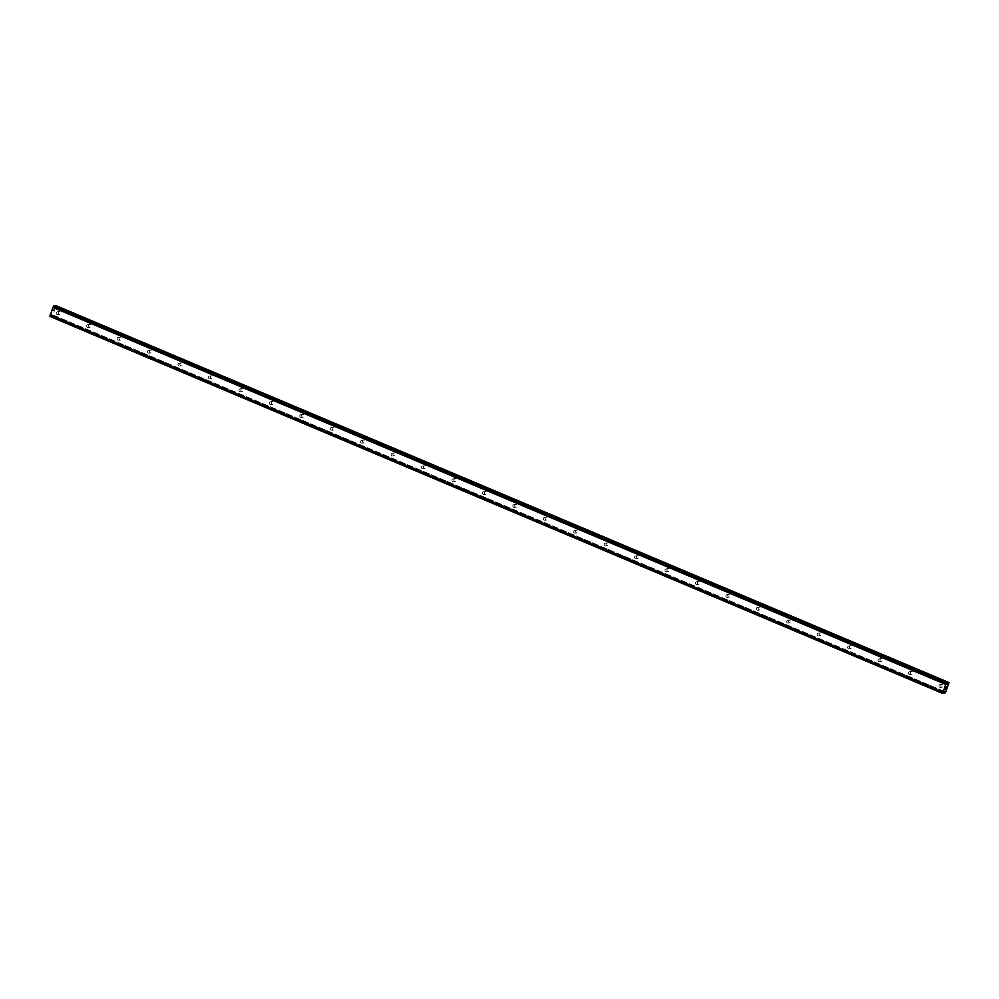 <?xml version="1.0" encoding="UTF-8"?>
<svg xmlns="http://www.w3.org/2000/svg" width="999" height="999" viewBox="0 0 999 999"><rect width="100%" height="100%" fill="white"/><g stroke="black" fill="none" stroke-linecap="round" stroke-linejoin="round"><path stroke-width="0.75" stroke-dasharray="5 3.75" d="M939.784 687.287A1.424 1.361 81.9 0 1 940.084 684.552A1.424 1.361 81.9 0 1 941.632 686.138A1.424 1.361 81.9 0 1 939.784 687.287M942.669 684.377A1.424 1.361 -98.1 0 0 940.821 685.514A1.424 1.361 -98.1 0 0 942.369 687.112A1.424 1.361 -98.1 0 0 942.669 684.377M909.352 674.437A1.424 1.361 81.9 0 1 909.639 671.703A1.424 1.361 81.9 0 1 911.2 673.289A1.424 1.361 81.9 0 1 909.352 674.437M912.237 671.515A1.424 1.361 -98.1 0 0 910.389 672.664A1.424 1.361 -98.1 0 0 911.937 674.25A1.424 1.361 -98.1 0 0 912.237 671.515M878.92 661.575A1.424 1.361 81.9 0 1 879.207 658.841A1.424 1.361 81.9 0 1 880.768 660.439A1.424 1.361 81.9 0 1 878.92 661.575M881.792 658.666A1.424 1.361 -98.1 0 0 879.944 659.815A1.424 1.361 -98.1 0 0 881.505 661.4A1.424 1.361 -98.1 0 0 881.792 658.666M848.476 648.726A1.424 1.361 81.9 0 1 848.775 645.991A1.424 1.361 81.9 0 1 850.324 647.577A1.424 1.361 81.9 0 1 848.476 648.726M851.36 645.816A1.424 1.361 -98.1 0 0 849.512 646.952A1.424 1.361 -98.1 0 0 851.061 648.551A1.424 1.361 -98.1 0 0 851.36 645.816M818.044 635.876A1.424 1.361 81.9 0 1 818.331 633.141A1.424 1.361 81.9 0 1 819.892 634.727A1.424 1.361 81.9 0 1 818.044 635.876M820.928 632.954A1.424 1.361 -98.1 0 0 819.08 634.103A1.424 1.361 -98.1 0 0 820.629 635.689A1.424 1.361 -98.1 0 0 820.928 632.954M787.612 623.014A1.424 1.361 81.9 0 1 787.899 620.279A1.424 1.361 81.9 0 1 789.46 621.878A1.424 1.361 81.9 0 1 787.612 623.014M790.484 620.104A1.424 1.361 -98.1 0 0 788.636 621.253A1.424 1.361 -98.1 0 0 790.197 622.839A1.424 1.361 -98.1 0 0 790.484 620.104M757.167 610.164A1.424 1.361 81.9 0 1 757.467 607.429A1.424 1.361 81.9 0 1 759.015 609.015A1.424 1.361 81.9 0 1 757.167 610.164M760.052 607.255A1.424 1.361 -98.1 0 0 758.204 608.391A1.424 1.361 -98.1 0 0 759.752 609.989A1.424 1.361 -98.1 0 0 760.052 607.255M726.735 597.302A1.424 1.361 81.9 0 1 727.035 594.567A1.424 1.361 81.9 0 1 728.583 596.166A1.424 1.361 81.9 0 1 726.735 597.302M729.62 594.393A1.424 1.361 -98.1 0 0 727.771 595.541A1.424 1.361 -98.1 0 0 729.32 597.127A1.424 1.361 -98.1 0 0 729.62 594.393M696.303 584.452A1.424 1.361 81.9 0 1 696.59 581.718A1.424 1.361 81.9 0 1 698.151 583.316A1.424 1.361 81.9 0 1 696.303 584.452M699.175 581.543A1.424 1.361 -98.1 0 0 697.327 582.679A1.424 1.361 -98.1 0 0 698.888 584.278A1.424 1.361 -98.1 0 0 699.175 581.543M665.858 571.603A1.424 1.361 81.9 0 1 666.158 568.868A1.424 1.361 81.9 0 1 667.707 570.454A1.424 1.361 81.9 0 1 665.858 571.603M668.743 568.681A1.424 1.361 -98.1 0 0 666.895 569.83A1.424 1.361 -98.1 0 0 668.443 571.416A1.424 1.361 -98.1 0 0 668.743 568.681M635.426 558.741A1.424 1.361 81.9 0 1 635.726 556.006A1.424 1.361 81.9 0 1 637.275 557.604A1.424 1.361 81.9 0 1 635.426 558.741M638.311 555.831A1.424 1.361 -98.1 0 0 636.463 556.98A1.424 1.361 -98.1 0 0 638.011 558.566A1.424 1.361 -98.1 0 0 638.311 555.831M604.994 545.891A1.424 1.361 81.9 0 1 605.282 543.156A1.424 1.361 81.9 0 1 606.843 544.742A1.424 1.361 81.9 0 1 604.994 545.891M607.867 542.981A1.424 1.361 -98.1 0 0 606.018 544.118A1.424 1.361 -98.1 0 0 607.579 545.716A1.424 1.361 -98.1 0 0 607.867 542.981M574.55 533.041A1.424 1.361 81.9 0 1 574.85 530.307A1.424 1.361 81.9 0 1 576.398 531.893A1.424 1.361 81.9 0 1 574.55 533.041M577.434 530.119A1.424 1.361 -98.1 0 0 575.586 531.268A1.424 1.361 -98.1 0 0 577.147 532.854A1.424 1.361 -98.1 0 0 577.434 530.119M544.118 520.179A1.424 1.361 81.9 0 1 544.418 517.445A1.424 1.361 81.9 0 1 545.966 519.043A1.424 1.361 81.9 0 1 544.118 520.179M547.002 517.27A1.424 1.361 -98.1 0 0 545.154 518.419A1.424 1.361 -98.1 0 0 546.703 520.004A1.424 1.361 -98.1 0 0 547.002 517.27M513.686 507.33A1.424 1.361 81.9 0 1 513.973 504.595A1.424 1.361 81.9 0 1 515.534 506.181A1.424 1.361 81.9 0 1 513.686 507.33M516.558 504.42A1.424 1.361 -98.1 0 0 514.71 505.556A1.424 1.361 -98.1 0 0 516.271 507.155A1.424 1.361 -98.1 0 0 516.558 504.42M483.241 494.468A1.424 1.361 81.9 0 1 483.541 491.745A1.424 1.361 81.9 0 1 485.089 493.331A1.424 1.361 81.9 0 1 483.241 494.468M486.126 491.558A1.424 1.361 -98.1 0 0 484.278 492.707A1.424 1.361 -98.1 0 0 485.839 494.293A1.424 1.361 -98.1 0 0 486.126 491.558M452.809 481.618A1.424 1.361 81.9 0 1 453.109 478.883A1.424 1.361 81.9 0 1 454.657 480.482A1.424 1.361 81.9 0 1 452.809 481.618M455.694 478.708A1.424 1.361 -98.1 0 0 453.846 479.845A1.424 1.361 -98.1 0 0 455.394 481.443A1.424 1.361 -98.1 0 0 455.694 478.708M422.377 468.768A1.424 1.361 81.9 0 1 422.664 466.034A1.424 1.361 81.9 0 1 424.225 467.619A1.424 1.361 81.9 0 1 422.377 468.768M425.249 465.859A1.424 1.361 -98.1 0 0 423.401 466.995A1.424 1.361 -98.1 0 0 424.962 468.581A1.424 1.361 -98.1 0 0 425.249 465.859M391.945 455.906A1.424 1.361 81.9 0 1 392.232 453.171A1.424 1.361 81.9 0 1 393.781 454.77A1.424 1.361 81.9 0 1 391.945 455.906M394.817 452.997A1.424 1.361 -98.1 0 0 392.969 454.145A1.424 1.361 -98.1 0 0 394.53 455.731A1.424 1.361 -98.1 0 0 394.817 452.997M361.501 443.057A1.424 1.361 81.9 0 1 361.8 440.322A1.424 1.361 81.9 0 1 363.349 441.908A1.424 1.361 81.9 0 1 361.501 443.057M364.385 440.147A1.424 1.361 -98.1 0 0 362.537 441.283A1.424 1.361 -98.1 0 0 364.086 442.882A1.424 1.361 -98.1 0 0 364.385 440.147M331.069 430.207A1.424 1.361 81.9 0 1 331.356 427.472A1.424 1.361 81.9 0 1 332.917 429.058A1.424 1.361 81.9 0 1 331.069 430.207M333.941 427.285A1.424 1.361 -98.1 0 0 332.093 428.434A1.424 1.361 -98.1 0 0 333.654 430.02A1.424 1.361 -98.1 0 0 333.941 427.285M300.637 417.345A1.424 1.361 81.9 0 1 300.924 414.61A1.424 1.361 81.9 0 1 302.472 416.208A1.424 1.361 81.9 0 1 300.637 417.345M303.509 414.435A1.424 1.361 -98.1 0 0 301.661 415.584A1.424 1.361 -98.1 0 0 303.221 417.17A1.424 1.361 -98.1 0 0 303.509 414.435M270.192 404.495A1.424 1.361 81.9 0 1 270.492 401.76A1.424 1.361 81.9 0 1 272.04 403.346A1.424 1.361 81.9 0 1 270.192 404.495M273.077 401.586A1.424 1.361 -98.1 0 0 271.228 402.722A1.424 1.361 -98.1 0 0 272.777 404.32A1.424 1.361 -98.1 0 0 273.077 401.586M239.76 391.645A1.424 1.361 81.9 0 1 240.047 388.911A1.424 1.361 81.9 0 1 241.608 390.497A1.424 1.361 81.9 0 1 239.76 391.645M242.632 388.723A1.424 1.361 -98.1 0 0 240.796 389.872A1.424 1.361 -98.1 0 0 242.345 391.458A1.424 1.361 -98.1 0 0 242.632 388.723M209.328 378.783A1.424 1.361 81.9 0 1 209.615 376.049A1.424 1.361 81.9 0 1 211.164 377.647A1.424 1.361 81.9 0 1 209.328 378.783M212.2 375.874A1.424 1.361 -98.1 0 0 210.352 377.023A1.424 1.361 -98.1 0 0 211.913 378.609A1.424 1.361 -98.1 0 0 212.2 375.874M178.883 365.934A1.424 1.361 81.9 0 1 179.183 363.199A1.424 1.361 81.9 0 1 180.732 364.785A1.424 1.361 81.9 0 1 178.883 365.934M181.768 363.024A1.424 1.361 -98.1 0 0 179.92 364.16A1.424 1.361 -98.1 0 0 181.468 365.759A1.424 1.361 -98.1 0 0 181.768 363.024M148.451 353.072A1.424 1.361 81.9 0 1 148.739 350.337A1.424 1.361 81.9 0 1 150.3 351.935A1.424 1.361 81.9 0 1 148.451 353.072M151.324 350.162A1.424 1.361 -98.1 0 0 149.488 351.311A1.424 1.361 -98.1 0 0 151.036 352.897A1.424 1.361 -98.1 0 0 151.324 350.162M118.019 340.222A1.424 1.361 81.9 0 1 118.307 337.487A1.424 1.361 81.9 0 1 119.855 339.073A1.424 1.361 81.9 0 1 118.019 340.222M120.891 337.312A1.424 1.361 -98.1 0 0 119.043 338.449A1.424 1.361 -98.1 0 0 120.604 340.047A1.424 1.361 -98.1 0 0 120.891 337.312M87.575 327.372A1.424 1.361 81.9 0 1 87.875 324.638A1.424 1.361 81.9 0 1 89.423 326.223A1.424 1.361 81.9 0 1 87.575 327.372M90.459 324.45A1.424 1.361 -98.1 0 0 88.611 325.599A1.424 1.361 -98.1 0 0 90.16 327.185A1.424 1.361 -98.1 0 0 90.459 324.45M57.143 314.51A1.424 1.361 81.9 0 1 57.43 311.775A1.424 1.361 81.9 0 1 58.991 313.374A1.424 1.361 81.9 0 1 57.143 314.51M60.015 311.601A1.424 1.361 -98.1 0 0 58.179 312.749A1.424 1.361 -98.1 0 0 59.728 314.335A1.424 1.361 -98.1 0 0 60.015 311.601M945.916 688.323L945.291 689.285M945.379 688.398L944.942 689.447M945.716 687.662L945.966 686.8M946.615 686.45L946.203 687.449M946.115 686.725L946.153 687.687M53.159 309.79L52.81 310.726L53.159 309.79M53.671 309.727L53.322 310.652L53.671 309.727M53.359 310.652L53.759 309.59L53.359 310.652M49.987 316.421L51.523 314.498L51.823 316.159L52.672 315.534L56.256 305.519M51.823 316.159L943.406 692.694L51.823 316.159M55.257 306.306L54.108 307.517L54.133 305.831M54.071 306.905L946.865 683.965L54.071 306.905M949.025 683.079L56.231 306.019M946.877 684.078L54.096 307.018M943.768 692.257L50.974 315.209M943.868 692.145L51.074 315.085M945.091 693.144L52.31 316.096M945.466 692.594L52.672 315.534M946.877 684.165L54.583 307.317M946.865 684.402L54.408 307.48M946.89 684.565L54.133 307.517L946.902 684.577M946.865 684.44L54.071 307.38M946.902 683.166L54.121 306.106M946.94 683.029L54.146 305.981M946.94 682.954L54.146 305.894M942.956 693.456L50.162 316.396M943.044 693.368L50.25 316.308M943.106 693.281L50.312 316.221M943.181 693.144L50.387 316.084M944.142 691.733L51.349 314.673M944.317 691.558L51.523 314.498M944.592 691.52L51.798 314.46L944.617 691.52M944.392 691.545L51.861 314.598M943.456 692.607L51.786 316.021M940.084 684.552L941.97 684.29M909.639 671.703L911.538 671.428M879.207 658.841L881.093 658.578M848.775 645.991L850.661 645.716M818.331 633.141L820.229 632.866M787.899 620.279L789.797 620.017M757.467 607.429L759.352 607.155M727.035 594.567L728.92 594.305M696.59 581.718L698.488 581.455M666.158 568.868L668.044 568.593M635.726 556.006L637.612 555.744M605.282 543.156L607.18 542.882M574.85 530.307L576.735 530.032M544.418 517.445L546.303 517.182M513.973 504.595L515.871 504.32M483.541 491.745L485.427 491.471M453.109 478.883L454.995 478.621M422.664 466.034L424.563 465.759M392.232 453.171L394.118 452.909M361.8 440.322L363.686 440.047M331.356 427.472L333.254 427.197M300.924 414.61L302.809 414.348M270.492 401.76L272.377 401.486M240.047 388.911L241.945 388.636M209.615 376.049L211.501 375.786M179.183 363.199L181.069 362.924M148.739 350.337L150.637 350.075M118.307 337.487L120.192 337.212M87.875 324.638L89.76 324.363M57.43 311.775L59.328 311.513M57.842 314.61L59.728 314.335M88.274 327.46L90.16 327.185M118.706 340.309L120.604 340.047M149.151 353.171L151.036 352.897M179.583 366.021L181.468 365.759M210.015 378.871L211.913 378.609M240.459 391.733L242.345 391.458M270.891 404.583L272.777 404.32M301.323 417.445L303.221 417.17M331.768 430.294L333.654 430.02M362.2 443.144L364.086 442.882M392.632 456.006L394.53 455.731M423.077 468.856L424.962 468.581M453.509 481.705L455.394 481.443M483.941 494.567L485.839 494.293M514.385 507.417L516.271 507.155M544.817 520.279L546.703 520.004M575.249 533.129L577.147 532.854M605.681 545.978L607.579 545.716M636.126 558.841L638.011 558.566M666.558 571.69L668.443 571.416M696.99 584.54L698.888 584.278M727.434 597.402L729.32 597.127M757.866 610.252L759.752 609.989M788.298 623.114L790.197 622.839M818.743 635.963L820.629 635.689M849.175 648.813L851.061 648.551M879.607 661.675L881.505 661.4M910.052 674.525L911.937 674.25M940.484 687.374L942.369 687.112"/><path stroke-width="1.5" d="M945.304 689.285L945.379 688.398M944.942 689.447L945.916 688.323M945.716 687.662L946.165 686.6M946.215 687.449L946.615 686.45L945.803 687.537M945.766 687.537L946.115 686.725M946.153 687.687L946.615 686.45M948.588 682.642L947.189 684.54L946.915 682.879L945.666 684.44L942.756 693.481L944.317 691.558L944.617 693.206L945.466 692.594L949.05 682.579L55.807 305.582L55.257 306.306M54.133 305.831L946.915 682.879L54.121 305.819L52.872 307.392L49.975 316.421L942.756 693.468L49.975 316.421M949.05 682.579L55.807 305.582M945.916 684.103L53.122 307.043M945.816 684.228L53.022 307.168M945.666 684.44L52.872 307.392M942.806 692.095L50.012 315.035M942.794 692.295L50.012 315.234M942.819 692.394L50.025 315.334M948.413 682.816L55.619 305.756M946.727 682.904L53.934 305.856M946.64 682.991L53.846 305.931M946.577 683.091L53.784 306.031M946.503 683.229L53.709 306.169M942.769 693.194L49.987 316.134M942.744 693.318L49.95 316.271M942.744 693.418L49.95 316.358M944.579 693.081L943.456 692.607"/></g></svg>
